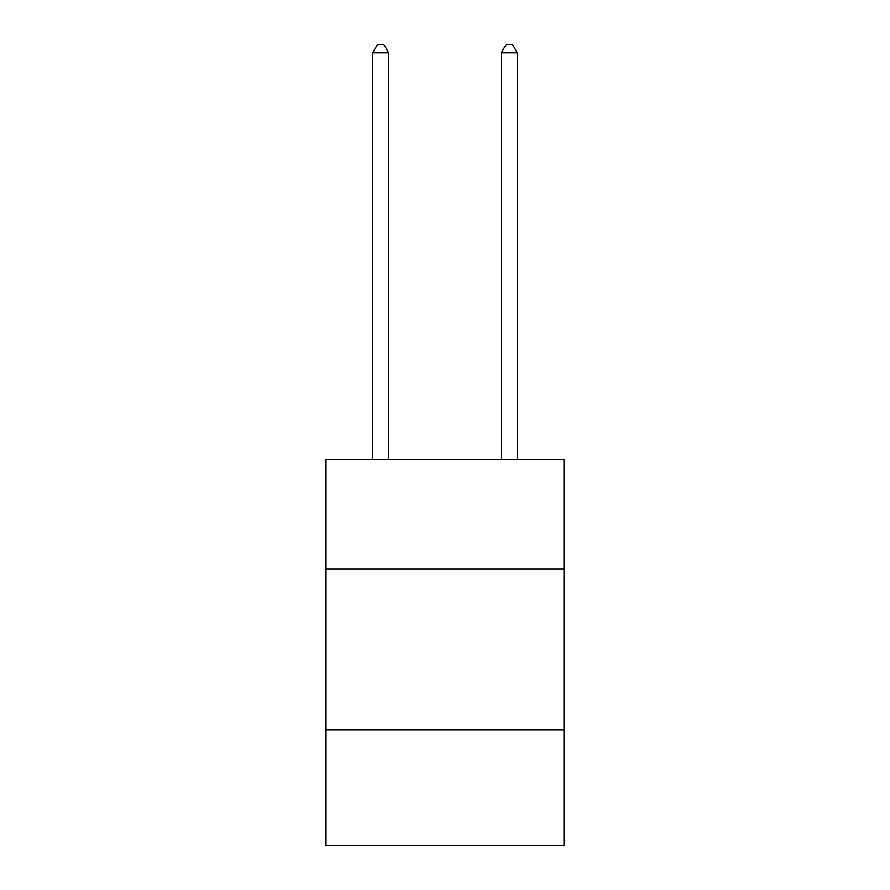 <?xml version="1.0" encoding="UTF-8"?>
<svg xmlns="http://www.w3.org/2000/svg" width="890" height="890" viewBox="0 0 890 890"><rect width="100%" height="100%" fill="white"/><g stroke="black" fill="none" stroke-linecap="round" stroke-linejoin="round"><path stroke-width="1.33" d="M564.004 568.899L564.004 459.54L325.996 459.54L325.996 568.899L564.004 568.899L564.004 845.5L325.996 845.5L325.996 568.899M564.004 729.711L325.996 729.711M388.719 459.54L388.719 52.866L372.632 52.866L372.632 459.54M372.632 52.866L377.46 44.5L383.89 44.5L388.719 52.866M517.368 459.54L517.368 52.866L501.281 52.866L501.281 459.54M501.281 52.866L506.11 44.5L512.54 44.5L517.368 52.866"/></g></svg>

